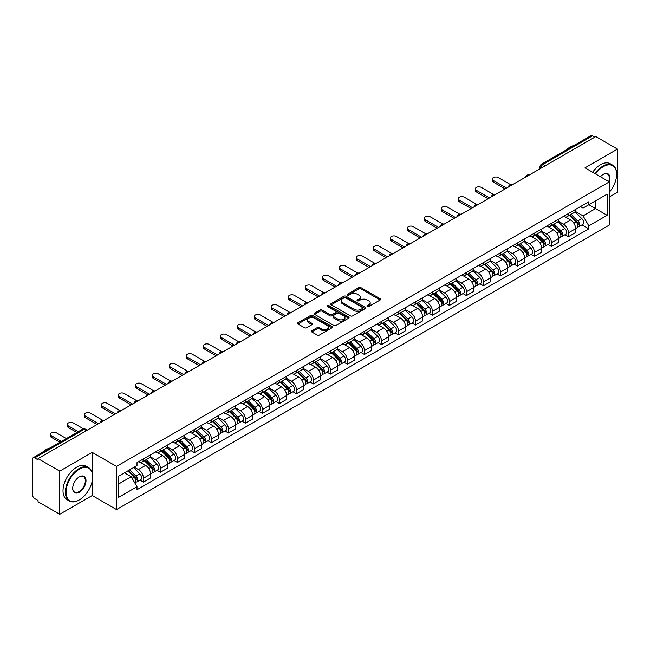 <?xml version="1.0" encoding="UTF-8"?>
<svg xmlns="http://www.w3.org/2000/svg" width="650" height="650" viewBox="0 0 650 650"><rect width="100%" height="100%" fill="white"/><g stroke="black" fill="none" stroke-linecap="round" stroke-linejoin="round"><path stroke-width="0.97" d="M367.315 306.532A1.056 0.609 0 0 0 368.81 306.532L380.177 299.975A1.511 0.869 0 0 0 380.624 299.358A1.511 0.869 0 0 0 380.177 298.74L360.921 287.617A1.511 0.869 0 0 0 358.784 287.617L347.417 294.182A1.056 0.609 0 0 0 347.108 294.613A1.056 0.609 0 0 0 347.417 295.043A1.056 0.609 0 0 0 348.912 295.043L350.382 294.198A4.843 2.795 0 0 1 357.232 294.198L358.841 295.124A4.843 2.795 0 0 1 360.254 297.099A4.843 2.795 0 0 1 358.841 299.073L357.37 299.926A1.056 0.609 0 0 0 357.053 300.357A1.056 0.609 0 0 0 357.37 300.787A1.056 0.609 0 0 0 358.865 300.787L360.336 299.942A4.843 2.795 0 0 1 367.177 299.942L368.786 300.869A4.843 2.795 0 0 1 370.199 302.843A4.843 2.795 0 0 1 368.786 304.817L367.315 305.671A1.056 0.609 0 0 0 367.006 306.101A1.056 0.609 0 0 0 367.315 306.532L367.315 305.671M311.821 330.728A1.511 0.869 0 0 0 311.382 331.346A1.511 0.869 0 0 0 311.821 331.963L317.224 335.083A1.511 0.869 0 0 0 319.361 335.083L331.988 327.795A1.511 0.869 0 0 0 332.434 327.178A1.511 0.869 0 0 0 331.988 326.56L312.731 315.445A1.511 0.869 0 0 0 310.594 315.445L297.968 322.733A1.511 0.869 0 0 0 297.529 323.351A1.511 0.869 0 0 0 297.968 323.968L304.493 327.73A1.511 0.869 0 0 0 306.637 327.73L312.041 324.61A1.511 0.869 0 0 0 312.479 323.993A1.511 0.869 0 0 0 312.041 323.375L308.799 321.506A4.046 2.34 0 0 1 307.613 319.857A4.046 2.34 0 0 1 310.115 317.696A4.046 2.34 0 0 1 314.527 318.207L327.202 325.528A4.046 2.34 0 0 1 328.388 327.178A4.046 2.34 0 0 1 325.886 329.331A4.046 2.34 0 0 1 321.474 328.827L319.361 327.608A1.511 0.869 0 0 0 317.224 327.608L311.821 330.728L311.821 331.963M116.521 466.391L92.219 452.359L59.743 471.112L38.058 458.591L595.814 136.573L617.5 149.094L585.024 167.846L609.326 181.87L116.521 466.391L116.521 509.551L609.326 225.038L609.326 181.87A9.401 5.428 -60 0 0 603.33 174.322L603.33 174.322A9.401 5.428 -60 0 0 600.446 176.751M350.496 315.876A1.511 0.869 0 0 0 352.633 315.876L365.259 308.588A1.511 0.869 0 0 0 365.698 307.97A1.511 0.869 0 0 0 365.259 307.352L346.003 296.238A1.511 0.869 0 0 0 343.858 296.238L331.24 303.526A1.511 0.869 0 0 0 330.793 304.143A1.511 0.869 0 0 0 331.24 304.761L350.496 315.876M327.974 306.759A1.056 0.609 0 0 1 329.046 306.914L329.046 305.654L348.619 316.956A1.511 0.869 0 0 1 349.066 317.574A1.511 0.869 0 0 1 348.619 318.191L336.001 325.479A1.511 0.869 0 0 1 333.856 325.479L314.608 314.364L314.608 313.129A1.511 0.869 0 0 0 314.161 313.747A1.511 0.869 0 0 0 314.608 314.364M314.608 313.129L320.003 310.009A1.511 0.869 0 0 1 322.148 310.009L329.956 314.519A1.511 0.869 0 0 0 332.093 314.519L335.676 312.447A1.511 0.869 0 0 0 336.123 311.829A1.511 0.869 0 0 0 335.676 311.212L327.551 306.516A1.056 0.609 0 0 1 327.234 306.085A1.056 0.609 0 0 1 327.892 305.524A1.056 0.609 0 0 1 329.046 305.654M59.743 471.112L59.743 514.272L38.058 501.751L38.058 500.492L34.678 498.542A3.079 1.779 -120 0 1 32.5 494.772L32.5 459.152A3.079 1.779 -120 0 1 33.142 457.746L82.509 429.244A3.079 1.779 60 0 1 84.045 429.398L34.678 457.901A3.079 1.779 -120 0 0 33.142 457.746M609.326 196.974L617.5 192.254L617.5 149.094M59.743 514.272L92.219 495.519L116.521 509.551M38.058 458.591L38.058 459.851L34.678 457.901M545.358 165.701L543.067 164.385A3.079 1.779 60 0 0 541.523 164.231L590.891 135.728A3.079 1.779 60 0 1 592.434 135.882L543.067 164.385A3.079 1.779 120 0 0 540.889 168.155L540.889 168.285M594.726 137.199L592.434 135.882M568.457 213.525A7.093 4.095 60 0 1 566.995 216.702L574.186 212.55A7.093 4.095 -120 0 0 575.648 209.373M558.253 221.154L563.444 224.153A7.093 4.095 60 0 1 568.457 232.838L575.648 228.686A7.093 4.095 -120 0 0 570.635 220.001L565.492 217.027M575.648 228.686L575.648 232.521L568.457 236.673L565.012 234.682M566.995 216.702A7.093 4.095 60 0 1 563.501 216.385M568.457 232.838L568.457 236.673M551.46 223.34A7.093 4.095 60 0 1 549.989 226.517L557.18 222.365A7.093 4.095 -120 0 0 558.651 219.188M548.007 244.498L551.46 246.488L558.651 242.336L558.651 238.501A7.093 4.095 -120 0 0 553.637 229.816L548.486 226.842M549.989 226.517A7.093 4.095 60 0 1 546.504 226.2M541.247 230.969L546.447 233.967A7.093 4.095 60 0 1 551.46 242.653L551.46 246.488M534.454 233.155A7.093 4.095 60 0 1 532.992 236.332L540.183 232.18A7.093 4.095 -120 0 0 541.653 229.003M531.009 254.312L534.454 256.303L541.653 252.151L541.653 248.316A7.093 4.095 -120 0 0 536.64 239.631L531.489 236.657M532.992 236.332A7.093 4.095 60 0 1 529.498 236.015M524.249 240.784L529.441 243.783A7.093 4.095 60 0 1 534.454 252.468L534.454 256.303M517.457 242.97A7.093 4.095 60 0 1 515.986 246.147L523.185 241.995A7.093 4.095 -120 0 0 524.648 238.818M514.012 264.127L517.457 266.118L524.648 261.966L524.648 258.131A7.093 4.095 -120 0 0 519.634 249.446L514.491 246.48M515.986 246.147A7.093 4.095 60 0 1 512.501 245.83M507.252 250.599L512.444 253.597A7.093 4.095 60 0 1 517.457 262.283L517.457 266.118M500.459 252.785A7.093 4.095 60 0 1 498.989 255.962L506.179 251.81A7.093 4.095 -120 0 0 507.65 248.633M497.006 273.942L500.459 275.933L507.65 271.781L507.65 267.946A7.093 4.095 -120 0 0 502.637 259.261L497.486 256.295M498.989 255.962A7.093 4.095 60 0 1 495.495 255.645M490.246 260.414L495.446 263.412A7.093 4.095 60 0 1 500.459 272.098L500.459 275.933M483.454 262.6A7.093 4.095 60 0 1 481.991 265.777L489.182 261.625A7.093 4.095 -120 0 0 490.644 258.448M480.009 283.757L483.454 285.756L490.644 281.596L490.644 277.761A7.093 4.095 -120 0 0 485.631 269.076L480.488 266.11M481.991 265.777A7.093 4.095 60 0 1 478.497 265.46M473.249 270.229L478.441 273.227A7.093 4.095 60 0 1 483.454 281.913L483.454 285.756M466.456 272.415A7.093 4.095 60 0 1 464.986 275.592L472.176 271.44A7.093 4.095 -120 0 0 473.647 268.263M463.003 293.581L466.456 295.571L473.647 291.411L473.647 287.576A7.093 4.095 -120 0 0 468.634 278.891L463.483 275.925M464.986 275.592A7.093 4.095 60 0 1 461.5 275.275M456.243 280.044L461.443 283.051A7.093 4.095 60 0 1 466.456 291.728L466.456 295.571M449.451 282.23A7.093 4.095 60 0 1 447.988 285.415L455.179 281.255A7.093 4.095 -120 0 0 456.649 278.078M446.006 303.396L449.451 305.386L456.649 301.234L456.649 297.391A7.093 4.095 -120 0 0 451.636 288.706L446.485 285.74M447.988 285.415A7.093 4.095 60 0 1 444.494 285.09M439.246 289.859L444.438 292.866A7.093 4.095 60 0 1 449.451 301.543L449.451 305.386M432.453 292.045A7.093 4.095 60 0 1 430.983 295.23L438.181 291.07A7.093 4.095 -120 0 0 439.644 287.893M429.008 313.211L432.453 315.201L439.644 311.049L439.644 307.206A7.093 4.095 -120 0 0 434.631 298.529L429.488 295.555M430.983 295.23A7.093 4.095 60 0 1 427.497 294.905M422.248 299.674L427.44 302.681A7.093 4.095 60 0 1 432.453 311.358L432.453 315.201M415.456 301.86A7.093 4.095 60 0 1 413.985 305.045L421.176 300.893A7.093 4.095 -120 0 0 422.646 297.708M412.002 323.026L415.456 325.016L422.646 320.864L422.646 317.021A7.093 4.095 -120 0 0 417.633 308.344L412.482 305.37M413.985 305.045A7.093 4.095 60 0 1 410.491 304.72M405.243 309.498L410.442 312.496A7.093 4.095 60 0 1 415.456 321.173L415.456 325.016M398.45 311.675A7.093 4.095 60 0 1 396.988 314.86L404.178 310.708A7.093 4.095 -120 0 0 405.641 307.523M395.005 332.841L398.45 334.831L405.641 330.679L405.641 326.836A7.093 4.095 -120 0 0 400.627 318.159L395.484 315.185M396.988 314.86A7.093 4.095 60 0 1 393.494 314.535M388.245 319.312L393.437 322.311A7.093 4.095 60 0 1 398.45 330.988L398.45 334.831M381.452 321.49A7.093 4.095 60 0 1 379.982 324.675L387.173 320.523A7.093 4.095 -120 0 0 388.643 317.338M377.999 342.656L381.452 344.646L388.643 340.494L388.643 336.651A7.093 4.095 -120 0 0 383.63 327.974L378.479 325M379.982 324.675A7.093 4.095 60 0 1 376.496 324.35M371.239 329.127L376.439 332.126A7.093 4.095 60 0 1 381.452 340.803L381.452 344.646M364.447 331.305A7.093 4.095 60 0 1 362.984 334.49L370.175 330.338A7.093 4.095 -120 0 0 371.646 327.153M361.002 352.471L364.447 354.461L371.646 350.309L371.646 346.466A7.093 4.095 -120 0 0 366.632 337.789L361.481 334.815M362.984 334.49A7.093 4.095 60 0 1 359.491 334.165M354.242 338.942L359.434 341.941A7.093 4.095 60 0 1 364.447 350.618L364.447 354.461M347.449 341.12A7.093 4.095 60 0 1 345.979 344.305L353.178 340.153A7.093 4.095 -120 0 0 354.64 336.968M344.004 362.286L347.449 364.276L354.64 360.124L354.64 356.281A7.093 4.095 -120 0 0 349.627 347.604L344.484 344.63M345.979 344.305A7.093 4.095 60 0 1 342.493 343.98M337.244 348.757L342.436 351.756A7.093 4.095 60 0 1 347.449 360.433L347.449 364.276M330.452 350.935A7.093 4.095 60 0 1 328.981 354.12L336.172 349.968A7.093 4.095 -120 0 0 337.642 346.783M326.999 372.101L330.452 374.091L337.642 369.939L337.642 366.096A7.093 4.095 -120 0 0 332.629 357.419L327.478 354.445M328.981 354.12A7.093 4.095 60 0 1 325.488 353.795M320.239 358.572L325.439 361.571A7.093 4.095 60 0 1 330.452 370.248L330.452 374.091M313.446 360.75A7.093 4.095 60 0 1 311.984 363.935L319.174 359.783A7.093 4.095 -120 0 0 320.637 356.598M310.001 381.916L313.446 383.906L320.637 379.754L320.637 375.911A7.093 4.095 -120 0 0 315.624 367.234L310.481 364.26M311.984 363.935A7.093 4.095 60 0 1 308.49 363.61M303.241 368.387L308.433 371.386A7.093 4.095 60 0 1 313.446 380.071L313.446 383.906M296.449 370.565A7.093 4.095 60 0 1 294.978 373.75L302.169 369.598A7.093 4.095 -120 0 0 303.639 366.413M292.996 391.731L296.449 393.721L303.639 389.569L303.639 385.726A7.093 4.095 -120 0 0 298.626 377.049L293.475 374.075M294.978 373.75A7.093 4.095 60 0 1 291.493 373.425M286.236 378.202L291.436 381.201A7.093 4.095 60 0 1 296.449 389.886L296.449 393.721M279.443 380.38A7.093 4.095 60 0 1 277.981 383.565L285.171 379.413A7.093 4.095 -120 0 0 286.642 376.228M275.998 401.546L279.443 403.536L286.642 399.384L286.642 395.541A7.093 4.095 -120 0 0 281.629 386.864L276.477 383.89M277.981 383.565A7.093 4.095 60 0 1 274.487 383.248M269.238 388.017L274.43 391.016A7.093 4.095 60 0 1 279.443 399.701L279.443 403.536M262.446 390.195A7.093 4.095 60 0 1 260.975 393.38L268.174 389.228A7.093 4.095 -120 0 0 269.636 386.043M259.001 411.361L262.446 413.351L269.636 409.199L269.636 405.364A7.093 4.095 -120 0 0 264.623 396.679L259.48 393.705M260.975 393.38A7.093 4.095 60 0 1 257.489 393.063M252.241 397.832L257.433 400.831A7.093 4.095 60 0 1 262.446 409.516L262.446 413.351M245.448 400.01A7.093 4.095 60 0 1 243.977 403.195L251.168 399.043A7.093 4.095 -120 0 0 252.639 395.858M241.995 421.176L245.448 423.166L252.639 419.014L252.639 415.179A7.093 4.095 -120 0 0 247.626 406.494L242.474 403.52M243.977 403.195A7.093 4.095 60 0 1 240.484 402.878M235.235 407.648L240.435 410.646A7.093 4.095 60 0 1 245.448 419.331L245.448 423.166M228.443 409.825A7.093 4.095 60 0 1 226.98 413.01L234.171 408.858A7.093 4.095 -120 0 0 235.633 405.673M224.998 430.991L228.443 432.981L235.633 428.829L235.633 424.994A7.093 4.095 -120 0 0 230.628 416.309L225.477 413.335M226.98 413.01A7.093 4.095 60 0 1 223.486 412.693M218.238 417.462L223.429 420.461A7.093 4.095 60 0 1 228.443 429.146L228.443 432.981M211.445 419.64A7.093 4.095 60 0 1 209.974 422.825L217.165 418.673A7.093 4.095 -120 0 0 218.636 415.488M207.992 440.806L211.445 442.796L218.636 438.644L218.636 434.809A7.093 4.095 -120 0 0 213.623 426.124L208.471 423.15M209.974 422.825A7.093 4.095 60 0 1 206.489 422.508M201.232 427.277L206.432 430.276A7.093 4.095 60 0 1 211.445 438.961L211.445 442.796M194.439 429.455A7.093 4.095 60 0 1 192.977 432.64L200.168 428.488A7.093 4.095 -120 0 0 201.638 425.303M190.994 450.621L194.439 452.611L201.638 448.459L201.638 444.624A7.093 4.095 -120 0 0 196.625 435.939L191.474 432.965M192.977 432.64A7.093 4.095 60 0 1 189.483 432.323M184.234 437.093L189.426 440.091A7.093 4.095 60 0 1 194.439 448.776L194.439 452.611M177.442 439.27A7.093 4.095 60 0 1 175.971 442.455L183.17 438.303A7.093 4.095 -120 0 0 184.632 435.118M173.997 460.436L177.442 462.426L184.632 458.274L184.632 454.439A7.093 4.095 -120 0 0 179.619 445.754L174.476 442.78M175.971 442.455A7.093 4.095 60 0 1 172.486 442.138M167.237 446.907L172.429 449.906A7.093 4.095 60 0 1 177.442 458.591L177.442 462.426M160.444 449.085A7.093 4.095 60 0 1 158.974 452.27L166.164 448.118A7.093 4.095 -120 0 0 167.635 444.933M156.991 470.251L160.444 472.241L167.635 468.089L167.635 464.254A7.093 4.095 -120 0 0 162.622 455.569L157.471 452.595M158.974 452.27A7.093 4.095 60 0 1 155.48 451.953M150.231 456.723L155.431 459.721A7.093 4.095 60 0 1 160.444 468.406L160.444 472.241M143.439 458.9A7.093 4.095 60 0 1 141.976 462.085L149.167 457.933A7.093 4.095 -120 0 0 150.629 454.748M139.994 480.066L143.439 482.056L150.629 477.904L150.629 474.069A7.093 4.095 -120 0 0 145.624 465.384L140.473 462.41M141.976 462.085A7.093 4.095 60 0 1 138.482 461.768M134.29 467.147L138.426 469.536A7.093 4.095 60 0 1 143.439 478.221L143.439 482.056M580.499 206.57L583.066 208.049L607.149 194.139L595.595 200.809L595.595 208.618L583.066 215.849L575.25 211.339M118.706 483.949L131.235 476.71L137.012 486.712L118.706 497.282L118.706 476.141L137.012 465.571L137.012 462.613L588.835 201.752L588.835 204.709L607.149 215.28L588.835 225.851L583.066 215.849M607.149 194.139L607.149 215.28M137.012 486.712L137.012 489.669L588.835 228.808L588.835 225.851M92.219 452.359L92.219 472.761M92.219 480.984L92.219 495.519M131.235 476.71L124.475 472.81M582.01 224.868L588.835 228.808M367.738 306.686L368.786 306.077A4.843 2.795 0 0 0 370.199 304.102L370.199 302.843M360.254 297.099L360.254 298.358A4.843 2.795 0 0 1 358.841 300.332L357.793 300.942M380.177 298.74L380.177 299.975L360.921 288.876A1.511 0.869 0 0 0 358.784 288.876L347.839 295.197M365.235 308.596L346.003 297.497A1.511 0.869 0 0 0 343.858 297.497L331.256 304.769L331.24 303.526M362.578 308.401A1.056 0.609 0 0 0 362.895 307.97A1.056 0.609 0 0 0 362.578 307.539L345.678 297.781A1.056 0.609 0 0 0 344.183 297.781L342.631 298.675A4.843 2.795 0 0 0 341.209 300.649A4.843 2.795 0 0 0 342.631 302.624L354.185 309.294A4.843 2.795 0 0 0 361.026 309.294L362.578 308.401L362.578 309.66A1.056 0.609 0 0 0 362.895 309.229L362.895 307.97M341.209 300.649L341.209 301.909A4.843 2.795 0 0 0 342.631 303.883L342.631 302.624M362.578 309.66L361.026 310.554A4.843 2.795 0 0 1 354.185 310.554L342.631 303.883M314.624 314.373L320.003 311.269L320.003 310.009M336.123 311.829L336.123 313.089A1.511 0.869 0 0 1 335.676 313.706L332.093 315.77A1.511 0.869 0 0 1 329.956 315.77L322.148 311.269A1.511 0.869 0 0 0 320.003 311.269M329.046 306.914L348.603 318.199M338.057 319.191A4.046 2.34 0 0 0 342.469 319.702A4.046 2.34 0 0 0 344.963 317.541A4.046 2.34 0 0 0 343.785 315.892L339.316 313.308A1.511 0.869 0 0 0 337.179 313.308L333.588 315.38A1.511 0.869 0 0 0 333.149 315.998A1.511 0.869 0 0 0 333.588 316.615L338.057 319.191L338.057 320.45A4.046 2.34 0 0 0 342.469 320.962A4.046 2.34 0 0 0 344.963 318.801L344.963 317.541M333.149 315.998L333.149 317.257A1.511 0.869 0 0 0 333.588 317.874L333.588 316.615M338.057 320.45L333.588 317.874M328.388 327.178L328.388 328.437A4.046 2.34 0 0 1 325.886 330.59A4.046 2.34 0 0 1 321.474 330.086L319.361 328.868A1.511 0.869 0 0 0 317.224 328.868L311.846 331.971M307.613 319.857L307.613 321.116A4.046 2.34 0 0 0 308.799 322.766L308.799 321.506M312.016 324.626L308.799 322.766M331.988 326.56L331.988 327.795L312.731 316.704A1.511 0.869 0 0 0 310.594 316.704L297.993 323.976L297.968 322.733M569.376 215.329L576.071 221.934A3.851 2.226 60 0 1 577.086 227.711L575.648 228.54M570.708 216.645L573.552 218.286M510.762 184.746L498.387 177.596A3.543 2.047 -0 0 0 494.52 177.149A3.543 2.047 -0 0 0 492.334 179.043A3.543 2.047 -0 0 0 493.374 180.489L506.561 188.102M570.115 214.898L577.452 222.137A1.852 1.064 60 0 1 577.939 224.908A1.852 1.064 60 0 1 577.769 224.973M571.228 214.256L577.923 220.862A3.851 2.226 60 0 1 578.939 226.639A3.851 2.226 60 0 1 577.777 226.769M574.974 211.819L581.847 218.603A3.851 2.226 60 0 1 582.863 224.38L578.939 226.639M505.139 188.923L493.374 182.122A3.543 2.047 180 0 1 492.334 180.676L492.334 179.043M552.37 225.144L559.073 231.749A3.851 2.226 60 0 1 560.089 237.526L558.651 238.355M553.711 226.46L556.546 228.101M493.764 194.561L481.382 187.411A3.543 2.047 -0 0 0 477.523 186.964A3.543 2.047 -0 0 0 475.337 188.857A3.543 2.047 -0 0 0 476.369 190.304L489.556 197.917M553.117 224.713L560.454 231.953A1.852 1.064 60 0 1 560.942 234.723A1.852 1.064 60 0 1 560.771 234.788M554.222 224.071L560.926 230.685A3.851 2.226 60 0 1 561.941 236.462A3.851 2.226 60 0 1 560.779 236.584M557.976 221.634L564.85 228.418A3.851 2.226 60 0 1 565.866 234.195L561.941 236.462M488.142 198.737L476.369 191.937A3.543 2.047 180 0 1 475.337 190.491L475.337 188.857M535.372 234.959L542.067 241.564A3.851 2.226 60 0 1 543.083 247.341L541.645 248.17M536.705 236.275L539.549 237.916M476.767 204.376L464.384 197.226A3.543 2.047 -0 0 0 460.525 196.779A3.543 2.047 -0 0 0 458.331 198.673A3.543 2.047 -0 0 0 459.371 200.119L472.558 207.732M536.112 234.528L543.449 241.768A1.852 1.064 60 0 1 543.936 244.538A1.852 1.064 60 0 1 543.766 244.603M537.225 233.886L543.92 240.5A3.851 2.226 60 0 1 544.936 246.277A3.851 2.226 60 0 1 543.774 246.399M540.971 231.449L547.844 238.233A3.851 2.226 60 0 1 548.86 244.01L544.936 246.277M471.144 208.553L459.371 201.76A3.543 2.047 180 0 1 458.331 200.306L458.331 198.673M609.326 192.246A18.801 10.855 120 0 0 616.631 174.322A18.801 10.855 120 0 0 603.33 166.644A18.801 10.855 120 0 0 595.611 173.956M595.051 173.631A19.264 11.123 -60 0 1 603.005 166.083A19.264 11.123 -60 0 1 612.641 165.124A19.264 11.123 -60 0 1 616.631 173.948A19.264 11.123 -60 0 1 616.631 174.135M608.749 181.537A8.938 5.159 120 0 0 607.474 174.07A8.938 5.159 120 0 0 603.168 174.419M566.199 149.987A19.264 11.123 -60 0 1 570.091 147.079A19.264 11.123 -60 0 1 573.991 145.486M592.654 172.25A19.264 11.123 -60 0 1 600.608 164.694A19.264 11.123 -60 0 1 610.244 163.743L612.641 165.124M79.032 500.053L79.365 499.866A18.801 10.855 120 0 0 92.657 476.832A18.801 10.855 120 0 0 79.365 469.162A18.801 10.855 120 0 0 66.064 492.188A18.801 10.855 120 0 0 79.365 499.866L79.032 500.053A19.264 11.123 -60 0 1 69.404 501.004A19.264 11.123 -60 0 1 66.446 485.566A19.264 11.123 -60 0 1 79.032 468.593A19.264 11.123 -60 0 1 88.668 467.642A19.264 11.123 -60 0 1 92.657 476.458A19.264 11.123 -60 0 1 92.657 476.645M79.357 476.832L79.365 476.832A9.401 5.428 -60 0 1 86.011 480.675A9.401 5.428 -60 0 1 79.365 492.188A9.401 5.428 -60 0 1 72.711 488.353A9.401 5.428 -60 0 1 79.357 476.832A9.401 5.428 -60 0 1 79.365 476.832M72.719 488.158A8.938 5.159 120 0 0 74.563 492.066A8.938 5.159 120 0 0 79.032 491.619A8.938 5.159 120 0 0 84.874 483.746A8.938 5.159 120 0 0 83.501 476.58A8.938 5.159 120 0 0 79.194 476.938M42.226 452.497A19.264 11.123 -60 0 1 46.126 449.589A19.264 11.123 -60 0 1 50.017 447.996M69.404 501.004L67.007 499.622A19.264 11.123 -60 0 1 64.049 484.185A19.264 11.123 -60 0 1 76.635 467.212A19.264 11.123 -60 0 1 86.271 466.253L88.668 467.642M518.375 244.774L525.07 251.379A3.851 2.226 60 0 1 526.086 257.156L524.648 257.985M519.707 246.09L522.543 247.731M459.761 214.191L447.387 207.041A3.543 2.047 -0 0 0 443.519 206.594A3.543 2.047 -0 0 0 441.334 208.488A3.543 2.047 -0 0 0 442.374 209.934L455.561 217.547M519.114 244.343L526.451 251.582A1.852 1.064 60 0 1 526.939 254.353A1.852 1.064 60 0 1 526.768 254.418M520.227 243.701L526.923 250.315A3.851 2.226 60 0 1 527.938 256.092A3.851 2.226 60 0 1 526.776 256.214M523.973 241.264L530.847 248.048A3.851 2.226 60 0 1 531.863 253.825L527.938 256.092M454.139 218.368L442.374 211.575A3.543 2.047 180 0 1 441.334 210.121L441.334 208.488M501.369 254.589L508.073 261.194A3.851 2.226 60 0 1 509.088 266.971L507.65 267.8M502.71 255.905L505.546 257.546M442.764 224.006L430.381 216.856A3.543 2.047 -0 0 0 426.522 216.409A3.543 2.047 -0 0 0 424.328 218.303A3.543 2.047 -0 0 0 425.368 219.749L438.555 227.362M502.117 254.158L509.446 261.398A1.852 1.064 60 0 1 509.933 264.168A1.852 1.064 60 0 1 509.771 264.233M503.222 253.516L509.925 260.13A3.851 2.226 60 0 1 510.941 265.907A3.851 2.226 60 0 1 509.771 266.029M506.976 251.079L513.841 257.863A3.851 2.226 60 0 1 514.865 263.64L510.941 265.907M437.141 228.182L425.368 221.39A3.543 2.047 180 0 1 424.328 219.936L424.328 218.303M484.372 264.404L491.067 271.009A3.851 2.226 60 0 1 492.082 276.786L490.644 277.615M485.704 265.72L488.548 267.361M425.758 233.821L413.384 226.671A3.543 2.047 -0 0 0 409.516 226.224A3.543 2.047 -0 0 0 407.331 228.118A3.543 2.047 -0 0 0 408.371 229.564L421.558 237.177M485.111 263.973L492.448 271.213A1.852 1.064 60 0 1 492.936 273.983A1.852 1.064 60 0 1 492.765 274.048M486.224 263.331L492.919 269.945A3.851 2.226 60 0 1 493.935 275.722A3.851 2.226 60 0 1 492.773 275.844M489.97 260.894L496.844 267.678A3.851 2.226 60 0 1 497.859 273.455L493.935 275.722M420.136 237.998L408.371 231.205A3.543 2.047 180 0 1 407.331 229.759L407.331 228.118M467.366 274.219L474.069 280.824A3.851 2.226 60 0 1 475.085 286.601L473.647 287.43M468.707 275.535L471.543 277.176M408.761 243.636L396.378 236.486A3.543 2.047 -0 0 0 392.519 236.047A3.543 2.047 -0 0 0 390.333 237.932A3.543 2.047 -0 0 0 391.365 239.379L404.552 246.992M468.114 273.788L475.451 281.027A1.852 1.064 60 0 1 475.938 283.798A1.852 1.064 60 0 1 475.767 283.863M469.219 273.154L475.922 279.76A3.851 2.226 60 0 1 476.938 285.537A3.851 2.226 60 0 1 475.776 285.659M472.973 270.709L479.846 277.493A3.851 2.226 60 0 1 480.862 283.27L476.938 285.537M403.138 247.812L391.365 241.02A3.543 2.047 180 0 1 390.333 239.574L390.333 237.932M450.369 284.034L457.064 290.639A3.851 2.226 60 0 1 458.079 296.416L456.641 297.253M451.701 285.35L454.545 286.991M391.763 253.451L379.381 246.301A3.543 2.047 -0 0 0 375.521 245.863A3.543 2.047 -0 0 0 373.327 247.748A3.543 2.047 -0 0 0 374.368 249.194L387.554 256.807M451.108 283.603L458.445 290.842A1.852 1.064 60 0 1 458.933 293.613A1.852 1.064 60 0 1 458.762 293.678M452.221 282.969L458.916 289.575A3.851 2.226 60 0 1 459.932 295.352A3.851 2.226 60 0 1 458.77 295.474M455.967 280.524L462.841 287.308A3.851 2.226 60 0 1 463.856 293.085L459.932 295.352M386.141 257.627L374.368 250.835A3.543 2.047 180 0 1 373.327 249.389L373.327 247.748M433.371 293.849L440.066 300.454A3.851 2.226 60 0 1 441.082 306.231L439.644 307.068M434.704 295.165L437.539 296.806M374.757 263.266L362.383 256.116A3.543 2.047 -0 0 0 358.516 255.678A3.543 2.047 -0 0 0 356.33 257.562A3.543 2.047 -0 0 0 357.37 259.009L370.557 266.622M434.111 293.418L441.448 300.658A1.852 1.064 60 0 1 441.935 303.428A1.852 1.064 60 0 1 441.764 303.493M435.224 292.784L441.919 299.39A3.851 2.226 60 0 1 442.934 305.167A3.851 2.226 60 0 1 441.773 305.289M438.969 290.347L445.843 297.123A3.851 2.226 60 0 1 446.859 302.9L442.934 305.167M369.135 267.442L357.37 260.65A3.543 2.047 180 0 1 356.33 259.204L356.33 257.562M416.366 303.664L423.069 310.269A3.851 2.226 60 0 1 424.084 316.046L422.646 316.883M417.706 304.98L420.542 306.621M357.76 273.081L345.377 265.931A3.543 2.047 -0 0 0 341.518 265.493A3.543 2.047 -0 0 0 339.324 267.377A3.543 2.047 -0 0 0 340.364 268.824L353.551 276.437M417.113 303.233L424.442 310.473A1.852 1.064 60 0 1 424.929 313.243A1.852 1.064 60 0 1 424.767 313.308M418.218 302.599L424.921 309.205A3.851 2.226 60 0 1 425.937 314.982A3.851 2.226 60 0 1 424.767 315.104M421.972 300.162L428.837 306.938A3.851 2.226 60 0 1 429.861 312.715L425.937 314.982M352.137 277.257L340.364 270.465A3.543 2.047 180 0 1 339.324 269.019L339.324 267.377M399.368 313.479L406.063 320.084A3.851 2.226 60 0 1 407.079 325.861L405.641 326.698M400.701 314.795L403.544 316.436M340.754 282.896L328.38 275.746A3.543 2.047 -0 0 0 324.512 275.308A3.543 2.047 -0 0 0 322.327 277.192A3.543 2.047 -0 0 0 323.367 278.639L336.554 286.252M400.108 313.056L407.444 320.287A1.852 1.064 60 0 1 407.932 323.058A1.852 1.064 60 0 1 407.761 323.131M401.221 312.414L407.916 319.02A3.851 2.226 60 0 1 408.931 324.797A3.851 2.226 60 0 1 407.769 324.919M404.966 309.977L411.84 316.753A3.851 2.226 60 0 1 412.856 322.53L408.931 324.797M335.132 287.072L323.367 280.28A3.543 2.047 180 0 1 322.327 278.834L322.327 277.192M382.363 323.294L389.066 329.908A3.851 2.226 60 0 1 390.081 335.684L388.643 336.513M383.703 324.618L386.539 326.251M323.757 292.711L311.374 285.561A3.543 2.047 -0 0 0 307.515 285.123A3.543 2.047 -0 0 0 305.329 287.007A3.543 2.047 -0 0 0 306.361 288.462L319.548 296.067M383.11 322.871L390.447 330.102A1.852 1.064 60 0 1 390.934 332.873A1.852 1.064 60 0 1 390.764 332.946M384.215 322.229L390.918 328.835A3.851 2.226 60 0 1 391.934 334.612A3.851 2.226 60 0 1 390.772 334.734M387.969 319.792L394.842 326.568A3.851 2.226 60 0 1 395.858 332.345L391.934 334.612M318.134 296.887L306.361 290.095A3.543 2.047 180 0 1 305.329 288.649L305.329 287.007M365.365 333.109L372.06 339.723A3.851 2.226 60 0 1 373.076 345.499L371.637 346.328M366.697 334.433L369.541 336.066M306.759 302.526L294.377 295.376A3.543 2.047 -0 0 0 290.517 294.938A3.543 2.047 -0 0 0 288.324 296.822A3.543 2.047 -0 0 0 289.364 298.277L302.551 305.89M366.104 332.686L373.441 339.918A1.852 1.064 60 0 1 373.929 342.688A1.852 1.064 60 0 1 373.758 342.761M367.217 332.044L373.912 338.65A3.851 2.226 60 0 1 374.928 344.427A3.851 2.226 60 0 1 373.766 344.549M370.963 329.607L377.837 336.383A3.851 2.226 60 0 1 378.852 342.16L374.928 344.427M301.137 306.702L289.364 299.91A3.543 2.047 180 0 1 288.324 298.464L288.324 296.822M348.368 342.924L355.062 349.537A3.851 2.226 60 0 1 356.078 355.314L354.64 356.143M349.7 344.248L352.536 345.881M289.754 312.341L277.379 305.191A3.543 2.047 -0 0 0 273.512 304.752A3.543 2.047 -0 0 0 271.326 306.637A3.543 2.047 -0 0 0 272.366 308.092L285.553 315.705M349.107 342.501L356.444 349.733A1.852 1.064 60 0 1 356.931 352.503A1.852 1.064 60 0 1 356.761 352.576M350.22 341.859L356.915 348.465A3.851 2.226 60 0 1 357.931 354.242A3.851 2.226 60 0 1 356.769 354.364M353.966 339.422L360.839 346.198A3.851 2.226 60 0 1 361.855 351.975L357.931 354.242M284.131 316.517L272.366 309.725A3.543 2.047 180 0 1 271.326 308.279L271.326 306.637M331.362 352.739L338.065 359.352A3.851 2.226 60 0 1 339.081 365.129L337.642 365.958M332.702 354.063L335.538 355.696M272.756 322.156L260.374 315.006A3.543 2.047 -0 0 0 256.514 314.567A3.543 2.047 -0 0 0 254.321 316.461A3.543 2.047 -0 0 0 255.361 317.907L268.548 325.52M332.109 352.316L339.438 359.548A1.852 1.064 60 0 1 339.926 362.318A1.852 1.064 60 0 1 339.763 362.391M333.214 351.674L339.918 358.28A3.851 2.226 60 0 1 340.933 364.057A3.851 2.226 60 0 1 339.763 364.179M336.968 349.237L343.834 356.013A3.851 2.226 60 0 1 344.858 361.79L340.933 364.057M267.134 326.332L255.361 319.54A3.543 2.047 180 0 1 254.321 318.094L254.321 316.461M314.364 362.554L321.059 369.168A3.851 2.226 60 0 1 322.075 374.944L320.637 375.773M315.697 363.878L318.541 365.511M255.751 331.971L243.376 324.821A3.543 2.047 -0 0 0 239.509 324.382A3.543 2.047 -0 0 0 237.323 326.276A3.543 2.047 -0 0 0 238.363 327.722L251.55 335.335M315.104 362.131L322.441 369.363A1.852 1.064 60 0 1 322.928 372.133A1.852 1.064 60 0 1 322.757 372.206M316.217 361.489L322.912 368.095A3.851 2.226 60 0 1 323.928 373.872A3.851 2.226 60 0 1 322.766 373.994M319.963 359.052L326.836 365.828A3.851 2.226 60 0 1 327.852 371.605L323.928 373.872M250.128 336.148L238.363 329.355A3.543 2.047 180 0 1 237.323 327.909L237.323 326.276M297.359 372.377L304.062 378.983A3.851 2.226 60 0 1 305.077 384.759L303.639 385.588M298.699 373.693L301.535 375.326M238.753 341.786L226.371 334.636A3.543 2.047 -0 0 0 222.511 334.197A3.543 2.047 -0 0 0 220.326 336.091A3.543 2.047 -0 0 0 221.357 337.537L234.544 345.15M298.106 371.946L305.443 379.178A1.852 1.064 60 0 1 305.931 381.948A1.852 1.064 60 0 1 305.76 382.021M299.211 371.304L305.914 377.91A3.851 2.226 60 0 1 306.93 383.687A3.851 2.226 60 0 1 305.768 383.809M302.965 368.867L309.839 375.643A3.851 2.226 60 0 1 310.854 381.42L306.93 383.687M233.131 345.963L221.357 339.17A3.543 2.047 180 0 1 220.326 337.724L220.326 336.091M280.361 382.192L287.056 388.798A3.851 2.226 60 0 1 288.072 394.574L286.642 395.403M281.694 383.508L284.537 385.141M221.756 351.601L209.373 344.459A3.543 2.047 -0 0 0 205.514 344.012A3.543 2.047 -0 0 0 203.32 345.906A3.543 2.047 -0 0 0 204.36 347.352L217.547 354.965M281.101 381.761L288.438 388.993A1.852 1.064 60 0 1 288.925 391.771A1.852 1.064 60 0 1 288.754 391.836M282.214 381.119L288.909 387.725A3.851 2.226 60 0 1 289.924 393.502A3.851 2.226 60 0 1 288.762 393.624M285.959 378.682L292.833 385.458A3.851 2.226 60 0 1 293.849 391.235L289.924 393.502M216.133 355.777L204.36 348.985A3.543 2.047 180 0 1 203.32 347.539L203.32 345.906M263.364 392.007L270.059 398.613A3.851 2.226 60 0 1 271.074 404.389L269.636 405.218M264.696 393.323L267.532 394.956M204.75 361.416L192.376 354.274A3.543 2.047 -0 0 0 188.508 353.827A3.543 2.047 -0 0 0 186.322 355.721A3.543 2.047 -0 0 0 187.362 357.167L200.549 364.78M264.103 391.576L271.44 398.808A1.852 1.064 60 0 1 271.928 401.586A1.852 1.064 60 0 1 271.757 401.651M265.216 390.934L271.911 397.54A3.851 2.226 60 0 1 272.927 403.317A3.851 2.226 60 0 1 271.765 403.439M268.962 388.497L275.836 395.273A3.851 2.226 60 0 1 276.851 401.05L272.927 403.317M199.127 365.592L187.362 358.8A3.543 2.047 180 0 1 186.322 357.354L186.322 355.721M246.358 401.822L253.061 408.428A3.851 2.226 60 0 1 254.077 414.204L252.639 415.033M247.699 403.138L250.534 404.779M187.752 371.231L175.37 364.089A3.543 2.047 -0 0 0 171.511 363.642A3.543 2.047 -0 0 0 169.317 365.536A3.543 2.047 -0 0 0 170.357 366.982L183.544 374.595M247.106 401.391L254.434 408.623A1.852 1.064 60 0 1 254.922 411.401A1.852 1.064 60 0 1 254.759 411.466M248.211 400.749L254.914 407.355A3.851 2.226 60 0 1 255.929 413.132A3.851 2.226 60 0 1 254.759 413.254M251.964 398.312L258.83 405.088A3.851 2.226 60 0 1 259.854 410.865L255.929 413.132M182.13 375.408L170.357 368.615A3.543 2.047 180 0 1 169.317 367.169L169.317 365.536M229.361 411.637L236.056 418.243A3.851 2.226 60 0 1 237.071 424.019L235.633 424.848M230.693 412.953L233.537 414.594M170.747 381.046L158.373 373.904A3.543 2.047 -0 0 0 154.505 373.457A3.543 2.047 -0 0 0 152.319 375.351A3.543 2.047 -0 0 0 153.359 376.797L166.546 384.41M230.1 411.206L237.437 418.438A1.852 1.064 60 0 1 237.924 421.216A1.852 1.064 60 0 1 237.754 421.281M231.213 410.564L237.908 417.17A3.851 2.226 60 0 1 238.924 422.947A3.851 2.226 60 0 1 237.762 423.069M234.959 408.127L241.832 414.903A3.851 2.226 60 0 1 242.848 420.68L238.924 422.947M165.124 385.223L153.359 378.43A3.543 2.047 180 0 1 152.319 376.984L152.319 375.351M212.355 421.452L219.058 428.058A3.851 2.226 60 0 1 220.074 433.834L218.636 434.663M213.696 422.768L216.531 424.409M153.749 390.861L141.367 383.719A3.543 2.047 -0 0 0 137.507 383.273A3.543 2.047 -0 0 0 135.322 385.166A3.543 2.047 -0 0 0 136.354 386.612L149.541 394.225M213.102 421.021L220.439 428.253A1.852 1.064 60 0 1 220.927 431.031A1.852 1.064 60 0 1 220.756 431.096M214.207 420.379L220.911 426.985A3.851 2.226 60 0 1 221.926 432.762A3.851 2.226 60 0 1 220.764 432.884M217.961 417.942L224.835 424.718A3.851 2.226 60 0 1 225.851 430.495L221.926 432.762M148.127 395.046L136.354 388.245A3.543 2.047 180 0 1 135.322 386.799L135.322 385.166M195.357 431.267L202.053 437.872A3.851 2.226 60 0 1 203.068 443.649L201.638 444.478M196.69 432.583L199.534 434.224M136.752 400.676L124.369 393.534A3.543 2.047 -0 0 0 120.51 393.088A3.543 2.047 -0 0 0 118.316 394.981A3.543 2.047 -0 0 0 119.356 396.427L132.543 404.04M196.097 430.836L203.434 438.067A1.852 1.064 60 0 1 203.921 440.846A1.852 1.064 60 0 1 203.751 440.911M197.21 430.194L203.905 436.8A3.851 2.226 60 0 1 204.921 442.577A3.851 2.226 60 0 1 203.759 442.699M200.956 427.757L207.829 434.541A3.851 2.226 60 0 1 208.845 440.31L204.921 442.577M131.129 404.861L119.356 398.06A3.543 2.047 180 0 1 118.316 396.614L118.316 394.981M178.36 441.082L185.055 447.688A3.851 2.226 60 0 1 186.071 453.464L184.632 454.293M179.692 442.398L182.528 444.039M119.746 410.491L107.372 403.349A3.543 2.047 -0 0 0 103.504 402.902A3.543 2.047 -0 0 0 101.319 404.796A3.543 2.047 -0 0 0 102.359 406.242L115.546 413.855M179.099 440.651L186.436 447.882A1.852 1.064 60 0 1 186.924 450.661A1.852 1.064 60 0 1 186.753 450.726M180.213 440.009L186.907 446.615A3.851 2.226 60 0 1 187.923 452.392A3.851 2.226 60 0 1 186.761 452.522M183.958 437.572L190.832 444.356A3.851 2.226 60 0 1 191.847 450.133L187.923 452.392M114.124 414.676L102.359 407.875A3.543 2.047 180 0 1 101.319 406.429L101.319 404.796M161.354 450.897L168.058 457.503A3.851 2.226 60 0 1 169.073 463.279L167.635 464.108M162.695 452.213L165.531 453.854M102.749 420.306L90.366 413.164A3.543 2.047 -0 0 0 86.507 412.717A3.543 2.047 -0 0 0 84.313 414.611A3.543 2.047 -0 0 0 85.353 416.057L98.54 423.67M162.102 450.466L169.431 457.706A1.852 1.064 60 0 1 169.918 460.476A1.852 1.064 60 0 1 169.756 460.541M163.207 449.824L169.91 456.43A3.851 2.226 60 0 1 170.926 462.207A3.851 2.226 60 0 1 169.756 462.337M166.961 447.387L173.826 454.171A3.851 2.226 60 0 1 174.85 459.948L170.926 462.207M97.126 424.491L85.353 417.69A3.543 2.047 180 0 1 84.313 416.244L84.313 414.611M144.357 460.712L151.052 467.317A3.851 2.226 60 0 1 152.067 473.094L150.629 473.923M145.689 462.028L148.533 463.669M83.566 428.87L73.369 422.979A3.543 2.047 -0 0 0 69.501 422.532A3.543 2.047 -0 0 0 67.316 424.426A3.543 2.047 -0 0 0 68.356 425.872L78.349 431.641M145.096 460.281L152.433 467.521A1.852 1.064 60 0 1 152.921 470.291A1.852 1.064 60 0 1 152.75 470.356M146.209 459.639L152.904 466.245A3.851 2.226 60 0 1 153.92 472.022A3.851 2.226 60 0 1 152.758 472.152M149.955 457.202L156.829 463.986A3.851 2.226 60 0 1 157.844 469.763L153.92 472.022M76.936 432.461L68.356 427.505A3.543 2.047 180 0 1 67.316 426.059L67.316 424.426M127.749 470.917L134.054 477.132A3.851 2.226 60 0 1 135.07 482.909L134.875 483.023M128.692 471.843L131.528 473.484M66.365 438.563L56.363 432.794A3.543 2.047 -0 0 0 52.504 432.348A3.543 2.047 -0 0 0 50.318 434.241A3.543 2.047 -0 0 0 51.35 435.687L61.352 441.456M128.497 470.486L135.436 477.336A1.852 1.064 60 0 1 135.923 480.106A1.852 1.064 60 0 1 135.752 480.171M129.602 469.852L135.907 476.06A3.851 2.226 60 0 1 136.923 481.837A3.851 2.226 60 0 1 135.761 481.967M133.526 467.586L139.831 473.801A3.851 2.226 60 0 1 140.847 479.578L136.923 481.837M59.93 442.276L51.35 437.32A3.543 2.047 180 0 1 50.318 435.874L50.318 434.241M540.995 168.22L540.889 168.155A3.079 1.779 0 0 1 539.988 166.896L539.988 168.805M160.444 468.406L167.635 464.254M177.442 458.591L184.632 454.439M194.439 448.776L201.638 444.624M211.445 438.961L218.636 434.809M228.443 429.146L235.633 424.994M245.448 419.331L252.639 415.179M262.446 409.516L269.636 405.364M279.443 399.701L286.642 395.541M296.449 389.886L303.639 385.726M313.446 380.071L320.637 375.911M330.452 370.248L337.642 366.096M347.449 360.433L354.64 356.281M364.447 350.618L371.646 346.466M381.452 340.803L388.643 336.651M398.45 330.988L405.641 326.836M415.456 321.173L422.646 317.021M432.453 311.358L439.644 307.206M449.451 301.543L456.649 297.391M466.456 291.728L473.647 287.576M483.454 281.913L490.644 277.761M500.459 272.098L507.65 267.946M517.457 262.283L524.648 258.131M534.454 252.468L541.653 248.316M551.46 242.653L558.651 238.501M143.439 478.221L150.629 474.069M138.426 469.536L145.624 465.384M155.431 459.721L162.622 455.569M172.429 449.906L179.619 445.754M189.426 440.091L196.625 435.939M206.432 430.276L213.623 426.124M223.429 420.461L230.628 416.309M240.435 410.646L247.626 406.494M257.433 400.831L264.623 396.679M274.43 391.016L281.629 386.864M291.436 381.201L298.626 377.049M308.433 371.386L315.624 367.234M325.439 361.571L332.629 357.419M342.436 351.756L349.627 347.604M359.434 341.941L366.632 337.789M376.439 332.126L383.63 327.974M393.437 322.311L400.627 318.159M410.442 312.496L417.633 308.344M427.44 302.681L434.631 298.529M444.438 292.866L451.636 288.706M461.443 283.051L468.634 278.891M478.441 273.227L485.631 269.076M495.446 263.412L502.637 259.261M512.444 253.597L519.634 249.446M529.441 243.783L536.64 239.631M546.447 233.967L553.637 229.816M563.444 224.153L570.635 220.001M528.929 175.191A3.079 1.779 120 0 0 527.564 175.971M511.924 185.006A3.079 1.779 120 0 0 510.567 185.786M494.926 194.821A3.079 1.779 120 0 0 493.561 195.601M477.921 204.636A3.079 1.779 120 0 0 476.564 205.424M460.923 214.451A3.079 1.779 120 0 0 459.566 215.239M443.926 224.266A3.079 1.779 120 0 0 442.561 225.054M426.92 234.081A3.079 1.779 120 0 0 425.563 234.869M409.923 243.896A3.079 1.779 120 0 0 408.558 244.684M392.917 253.711A3.079 1.779 120 0 0 391.56 254.499M375.919 263.526A3.079 1.779 120 0 0 374.562 264.314M358.922 273.341A3.079 1.779 120 0 0 357.557 274.129M341.916 283.156A3.079 1.779 120 0 0 340.559 283.944M324.919 292.971A3.079 1.779 120 0 0 323.554 293.759M307.913 302.786A3.079 1.779 120 0 0 306.556 303.574M290.916 312.601A3.079 1.779 120 0 0 289.559 313.389M273.918 322.416A3.079 1.779 120 0 0 272.553 323.204M256.912 332.231A3.079 1.779 120 0 0 255.556 333.019M239.915 342.046A3.079 1.779 120 0 0 238.55 342.834M222.909 351.861A3.079 1.779 120 0 0 221.553 352.649M205.912 361.676A3.079 1.779 120 0 0 204.555 362.464M188.914 371.491A3.079 1.779 120 0 0 187.549 372.279M171.909 381.306A3.079 1.779 120 0 0 170.552 382.094M154.911 391.121A3.079 1.779 120 0 0 153.546 391.909M137.906 400.944A3.079 1.779 120 0 0 136.549 401.724M120.908 410.759A3.079 1.779 120 0 0 119.551 411.539M103.911 420.574A3.079 1.779 120 0 0 102.546 421.354M86.336 430.714L84.045 429.398A3.079 1.779 120 0 1 85.589 429.244A3.079 3.079 0 0 0 82.509 429.244M368.786 306.077L368.786 304.817M357.37 300.787L357.37 299.926M358.841 300.332L358.841 299.073M347.417 295.043L347.417 294.182M358.784 288.876L358.784 287.617M360.921 288.876L360.921 287.617M343.858 297.497L343.858 296.238M346.003 297.497L346.003 296.238M365.259 308.588L365.259 307.352M354.185 310.554L354.185 309.294M361.026 310.554L361.026 309.294M322.148 311.269L322.148 310.009M329.956 315.77L329.956 314.519M332.093 315.77L332.093 314.519M335.676 313.706L335.676 312.447M348.619 318.191L348.619 316.956M317.224 328.868L317.224 327.608M319.361 328.868L319.361 327.608M321.474 330.086L321.474 328.827M312.041 324.61L312.041 323.375M310.594 316.704L310.594 315.445M312.731 316.704L312.731 315.445M576.071 221.934L573.861 223.21M578.321 224.063L577.631 224.461M581.847 218.603L577.923 220.862M493.374 182.122L493.374 180.489M559.073 231.749L556.855 233.025M561.324 233.878L560.625 234.276M564.85 228.418L560.926 230.685M476.369 191.937L476.369 190.304M542.067 241.564L539.858 242.84M544.318 243.693L543.628 244.091M547.844 238.233L543.92 240.5M459.371 201.76L459.371 200.119M525.07 251.379L522.86 252.655M527.321 253.508L526.622 253.906M530.847 248.048L526.923 250.315M442.374 211.575L442.374 209.934M508.073 261.194L505.854 262.478M510.315 263.323L509.624 263.721M513.841 257.863L509.925 260.13M425.368 221.39L425.368 219.749M491.067 271.009L488.857 272.293M493.317 273.138L492.627 273.536M496.844 267.678L492.919 269.945M408.371 231.205L408.371 229.564M474.069 280.824L471.851 282.108M476.32 282.953L475.621 283.351M479.846 277.493L475.922 279.76M391.365 241.02L391.365 239.379M457.064 290.639L454.854 291.923M459.314 292.768L458.624 293.166M462.841 287.308L458.916 289.575M374.368 250.835L374.368 249.194M440.066 300.454L437.856 301.738M442.317 302.583L441.618 302.981M445.843 297.123L441.919 299.39M357.37 260.65L357.37 259.009M423.069 310.269L420.851 311.553M425.311 312.398L424.621 312.796M428.837 306.938L424.921 309.205M340.364 270.465L340.364 268.824M406.063 320.084L403.853 321.368M408.314 322.213L407.623 322.611M411.84 316.753L407.916 319.02M323.367 280.28L323.367 278.639M389.066 329.908L386.848 331.183M391.316 332.028L390.618 332.426M394.842 326.568L390.918 328.835M306.361 290.095L306.361 288.462M372.06 339.723L369.85 340.998M374.311 341.843L373.62 342.241M377.837 336.383L373.912 338.65M289.364 299.91L289.364 298.277M355.062 349.537L352.852 350.813M357.313 351.658L356.614 352.064M360.839 346.198L356.915 348.465M272.366 309.725L272.366 308.092M338.065 359.352L335.847 360.628M340.316 361.473L339.617 361.879M343.834 356.013L339.918 358.28M255.361 319.54L255.361 317.907M321.059 369.168L318.849 370.443M323.31 371.288L322.619 371.694M326.836 365.828L322.912 368.095M238.363 329.355L238.363 327.722M304.062 378.983L301.844 380.258M306.312 381.103L305.614 381.509M309.839 375.643L305.914 377.91M221.357 339.17L221.357 337.537M287.056 388.798L284.846 390.073M289.307 390.918L288.616 391.324M292.833 385.458L288.909 387.725M204.36 348.985L204.36 347.352M270.059 398.613L267.849 399.888M272.309 400.733L271.611 401.139M275.836 395.273L271.911 397.54M187.362 358.8L187.362 357.167M253.061 408.428L250.843 409.703M255.312 410.548L254.613 410.954M258.83 405.088L254.914 407.355M170.357 368.615L170.357 366.982M236.056 418.243L233.846 419.518M238.306 420.363L237.616 420.769M241.832 414.903L237.908 417.17M153.359 378.43L153.359 376.797M219.058 428.058L216.84 429.333M221.309 430.178L220.61 430.584M224.835 424.718L220.911 426.985M136.354 388.245L136.354 386.612M202.053 437.872L199.843 439.148M204.303 439.993L203.612 440.399M207.829 434.541L203.905 436.8M119.356 398.06L119.356 396.427M185.055 447.688L182.845 448.963M187.306 449.816L186.607 450.214M190.832 444.356L186.907 446.615M102.359 407.875L102.359 406.242M168.058 457.503L165.839 458.778M170.308 459.631L169.609 460.029M173.826 454.171L169.91 456.43M85.353 417.69L85.353 416.057M151.052 467.317L148.842 468.593M153.303 469.446L152.612 469.844M156.829 463.986L152.904 466.245M68.356 427.505L68.356 425.872M134.054 477.132L132.121 478.246M136.305 479.261L135.606 479.659M139.831 473.801L135.907 476.06M51.35 437.32L51.35 435.687M529.189 175.037A3.079 3.079 0 0 0 525.233 177.32M512.184 184.852A3.079 3.079 0 0 0 508.235 187.135M495.186 194.667A3.079 3.079 0 0 0 491.229 196.95M478.189 204.482A3.079 3.079 0 0 0 474.232 206.765M461.183 214.297A3.079 3.079 0 0 0 457.234 216.58M444.186 224.112A3.079 3.079 0 0 0 440.229 226.395M427.18 233.927A3.079 3.079 0 0 0 423.231 236.21M410.183 243.742A3.079 3.079 0 0 0 406.226 246.025M393.185 253.557A3.079 3.079 0 0 0 389.228 255.84M376.179 263.372A3.079 3.079 0 0 0 372.231 265.655M359.182 273.187A3.079 3.079 0 0 0 355.225 275.47M342.176 283.002A3.079 3.079 0 0 0 338.227 285.293M325.179 292.825A3.079 3.079 0 0 0 321.222 295.108M308.181 302.64A3.079 3.079 0 0 0 304.224 304.923M291.176 312.455A3.079 3.079 0 0 0 287.227 314.738M274.178 322.27A3.079 3.079 0 0 0 270.221 324.553M257.173 332.085A3.079 3.079 0 0 0 253.224 334.368M240.175 341.9A3.079 3.079 0 0 0 236.218 344.183M223.178 351.715A3.079 3.079 0 0 0 219.221 353.998M206.172 361.53A3.079 3.079 0 0 0 202.223 363.813M189.174 371.345A3.079 3.079 0 0 0 185.218 373.628M172.169 381.16A3.079 3.079 0 0 0 168.22 383.443M155.171 390.975A3.079 3.079 0 0 0 151.214 393.258M138.174 400.79A3.079 3.079 0 0 0 134.217 403.073M121.168 410.605A3.079 3.079 0 0 0 117.219 412.888M104.171 420.42A3.079 3.079 0 0 0 100.214 422.703M87.238 430.194L85.589 429.244M541.523 164.231A3.079 3.079 0 0 0 539.988 166.896"/></g></svg>
